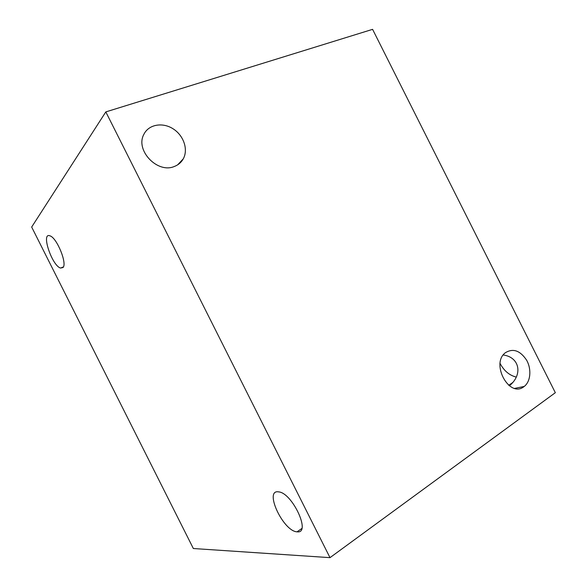 <?xml version="1.0" encoding="UTF-8"?>
<svg xmlns="http://www.w3.org/2000/svg" width="587" height="587" viewBox="0 0 587 587"><rect width="100%" height="100%" fill="white"/><g stroke="black" fill="none" stroke-linecap="round" stroke-linejoin="round"><path stroke-width="0.88" d="M105.814 111.904L372.591 29.35L555.331 392.696L329.997 557.65L193.35 548.522L31.669 227.044L105.814 111.904L329.997 557.65M500.102 363.485C504.035 370.852 509.428 375.387 516.274 377.096M174.266 166.503C157.47 173.818 134.944 150.213 143.881 134.328C148.628 124.459 162.511 121.993 173.048 128.78C183.658 135.414 188.478 149.531 183.261 158.857C181.244 162.46 178.243 165.006 174.266 166.503M523.831 386.738C509.303 398.279 490.483 363.713 505.341 352.743C513.053 348.04 520.141 350.52 526.612 360.176C531.727 369.194 530.663 381.579 524.213 386.459L523.831 386.738M509.377 385.806C523.105 374.697 519.656 357.175 503.242 354.981M62.963 267.562L60.549 268.054C51.95 265.75 40.686 231.894 49.998 235.857C56.873 237.72 67.476 263.783 62.963 267.562M297.528 531.866L297.022 531.837C282.978 531.176 263.57 488.978 278.715 491.891C292.172 492.823 311.169 533.304 297.528 531.866M183.261 158.857L177.656 164.837M524.213 386.459L514.748 388.374M508.724 385.307L512.583 382.636M60.549 268.054L63.389 266.902M297.022 531.837L301.762 528.557"/></g></svg>
